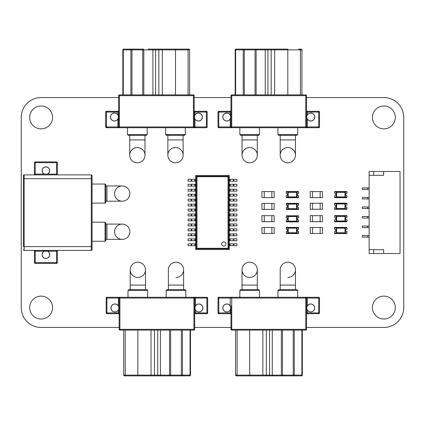 <?xml version="1.0" encoding="UTF-8"?>
<svg xmlns="http://www.w3.org/2000/svg" width="425" height="425" viewBox="0 0 425 425"><rect width="100%" height="100%" fill="white"/><g stroke="black" fill="none" stroke-linecap="round" stroke-linejoin="round"><path stroke-width="0.64" d="M119.149 327.447L41.119 327.447A19.879 19.879 0 0 1 21.25 307.28L21.25 117.422A19.879 19.879 0 0 1 41.331 97.553L118.644 97.553M194.188 97.553L230.982 97.553M306.521 97.553L384.115 97.553A19.885 19.885 0 0 1 403.75 117.226L403.75 307.865A19.885 19.885 0 0 1 384.126 327.447L306.521 327.447M230.982 327.447L194.692 327.447M52.567 307.578A11.443 11.443 0 0 0 35.397 297.665A11.443 11.443 0 0 0 35.397 317.486A11.443 11.443 0 0 0 52.567 307.578M52.567 117.422A11.443 11.443 0 0 0 35.397 107.514A11.443 11.443 0 0 0 35.397 127.335A11.443 11.443 0 0 0 52.567 117.422M395.324 307.578A11.443 11.443 0 0 0 378.16 297.665A11.443 11.443 0 0 0 378.16 317.486A11.443 11.443 0 0 0 395.324 307.578M395.324 117.422A11.443 11.443 0 0 0 378.16 107.514A11.443 11.443 0 0 0 378.16 127.335A11.443 11.443 0 0 0 395.324 117.422M287.826 147.549A7.629 7.629 0 0 0 280.197 155.178A7.629 7.629 0 0 0 287.826 162.812A7.629 7.629 0 0 0 295.46 155.178L295.46 139.921L280.197 139.921L280.197 155.178A7.629 7.629 0 0 0 287.826 162.812A7.629 7.629 0 0 0 295.46 155.178A7.629 7.629 0 0 0 287.826 147.549A7.629 7.629 0 0 0 280.197 155.178A7.629 7.629 0 0 0 287.826 162.812A7.629 7.629 0 0 1 280.197 155.178M249.677 147.549A7.629 7.629 0 0 0 242.043 155.178A7.629 7.629 0 0 0 249.677 162.812A7.629 7.629 0 0 0 257.306 155.178L257.306 139.921L242.043 139.921L242.043 155.178A7.629 7.629 0 0 0 249.677 162.812A7.629 7.629 0 0 0 257.306 155.178A7.629 7.629 0 0 0 249.677 147.549A7.629 7.629 0 0 0 242.043 155.178A7.629 7.629 0 0 0 249.677 162.812A7.629 7.629 0 0 1 242.043 155.178M258.756 135.341L240.593 135.341L239.833 134.576L259.521 134.576L258.756 135.341M296.91 135.341L278.747 135.341L277.982 134.576L297.67 134.576L296.91 135.341M259.521 134.576L259.521 127.713L249.677 127.713M310.717 120.96A3.931 3.931 0 0 0 314.649 117.029A3.931 3.931 0 0 0 310.717 113.098A3.931 3.931 0 0 0 306.792 117.029A3.931 3.931 0 0 0 310.717 120.96M226.785 120.96A3.931 3.931 0 0 0 230.711 117.029A3.931 3.931 0 0 0 226.785 113.098A3.931 3.931 0 0 0 222.854 117.029A3.931 3.931 0 0 0 226.785 120.96M297.67 134.576L297.67 127.713L318.729 127.713A0.765 0.765 0 0 0 319.494 126.948L319.494 112.067L319.494 126.948L307.286 126.948L307.286 119.09A4.006 4.006 0 0 0 314.723 117.029A4.006 4.006 0 0 0 307.286 114.963A4.006 4.006 0 0 0 307.286 119.09L306.521 119.09M226.785 113.023A4.006 4.006 0 0 0 222.78 117.029A4.006 4.006 0 0 0 230.217 119.09A4.006 4.006 0 0 0 226.785 113.023M298.509 49.119L301.182 49.119A0.765 0.765 0 0 1 301.947 49.879L301.947 94.902L305.761 94.902L305.761 95.662L231.742 95.662L231.742 126.948L305.761 126.948L305.761 95.662L306.521 95.662L306.521 126.948A0.765 0.765 0 0 1 305.761 127.713L307.286 127.713L307.286 126.948L306.521 126.948A0.765 0.765 0 0 1 305.761 127.713L218.774 127.713A0.765 0.765 0 0 1 218.009 126.948L218.009 112.067A0.765 0.765 0 0 1 218.774 111.308L230.217 111.308A0.765 0.765 0 0 0 230.982 110.543M230.982 112.067L230.217 112.067L230.217 114.963L230.982 114.963L230.982 119.09L230.217 119.09L230.217 127.713L239.833 127.713L239.833 134.576M230.217 111.308L230.217 112.067L218.774 112.067L218.774 126.948L230.982 126.948A0.765 0.765 0 0 0 231.742 127.713A0.765 0.765 0 0 1 230.982 126.948A0.765 0.765 0 0 0 231.742 127.713L231.742 126.948L230.982 126.948L230.982 95.662A0.765 0.765 0 0 1 231.742 94.902L305.761 94.902A0.765 0.765 0 0 1 306.521 95.662A0.765 0.765 0 0 0 305.761 94.902A0.765 0.765 0 0 1 306.521 95.662M301.947 94.902L301.947 49.879L271.182 49.879L271.182 49.119L275.342 49.119L235.939 49.119A0.765 0.765 0 0 0 235.179 49.879L235.179 94.902L231.742 94.902A0.765 0.765 0 0 0 230.982 95.662A0.765 0.765 0 0 1 231.742 94.902L231.742 95.662L230.982 95.662M274.646 94.902L287.826 94.902L287.826 49.119L275.342 49.119A0.765 0.696 -90 0 0 274.646 49.879L274.646 94.902M265.248 94.902L267.941 94.902L267.941 49.879L265.248 49.879L265.248 94.902M255.048 94.902L256.126 94.902L256.126 49.879L255.048 49.879L255.048 94.902M243.222 94.902L244.301 94.902L244.301 49.879L243.222 49.879L243.222 94.902L235.625 94.902L235.625 49.879L235.179 49.879L235.179 94.902M259.521 127.713L277.982 127.713L277.982 134.576M235.939 49.119A0.765 0.765 0 0 0 235.179 49.879A0.765 0.765 0 0 1 235.939 49.119M301.947 49.879A0.765 0.765 0 0 0 301.182 49.119A0.765 0.765 0 0 1 301.947 49.879M306.521 112.067L307.286 112.067L307.286 111.308A0.765 0.765 0 0 1 306.521 110.543A0.765 0.765 0 0 0 307.286 111.308L318.729 111.308L318.729 112.067L307.286 112.067L307.286 114.963L306.521 114.963M242.043 139.921L242.043 135.341L249.677 135.341M287.826 135.341L280.197 135.341L280.197 139.921M318.729 127.713A0.765 0.765 0 0 0 319.494 126.948A0.765 0.765 0 0 1 318.729 127.713L318.729 112.067L319.494 112.067A0.765 0.765 0 0 0 318.729 111.308A0.765 0.765 0 0 1 319.494 112.067A0.765 0.765 0 0 0 318.729 111.308M175.493 147.549A7.629 7.629 0 0 0 167.859 155.178A7.629 7.629 0 0 0 175.493 162.812A7.629 7.629 0 0 0 183.122 155.178L183.122 139.921L167.859 139.921L167.859 155.178A7.629 7.629 0 0 0 175.493 162.812A7.629 7.629 0 0 0 183.122 155.178A7.629 7.629 0 0 0 175.493 147.549A7.629 7.629 0 0 0 167.859 155.178A7.629 7.629 0 0 0 175.493 162.812A7.629 7.629 0 0 1 167.859 155.178M137.339 147.549A7.629 7.629 0 0 0 129.71 155.178A7.629 7.629 0 0 0 137.339 162.812A7.629 7.629 0 0 0 144.968 155.178L144.968 139.921L129.71 139.921L129.71 155.178A7.629 7.629 0 0 0 137.339 162.812A7.629 7.629 0 0 0 144.968 155.178A7.629 7.629 0 0 0 137.339 147.549A7.629 7.629 0 0 0 129.71 155.178A7.629 7.629 0 0 0 137.339 162.812A7.629 7.629 0 0 1 129.71 155.178M146.418 135.341L128.26 135.341L127.495 134.576L147.183 134.576L146.418 135.341M147.183 134.576L147.183 127.713L165.649 127.713L165.649 134.576L185.337 134.576L184.572 135.341L166.414 135.341L167.859 135.341L167.859 139.921M185.337 134.576L185.337 127.713L165.649 127.713M198.385 120.96A3.931 3.931 0 0 0 202.311 117.029A3.931 3.931 0 0 0 198.385 113.098A3.931 3.931 0 0 0 194.453 117.029A3.931 3.931 0 0 0 198.385 120.96M114.447 120.96A3.931 3.931 0 0 0 118.378 117.029A3.931 3.931 0 0 0 114.447 113.098A3.931 3.931 0 0 0 110.516 117.029A3.931 3.931 0 0 0 114.447 120.96M185.337 127.713L206.396 127.713L206.396 112.067L207.161 112.067A0.765 0.765 0 0 0 206.396 111.308A0.765 0.765 0 0 1 207.161 112.067L207.161 126.948L194.947 126.948L194.947 119.09A4.006 4.006 0 0 0 202.39 117.029A4.006 4.006 0 0 0 194.947 114.963A4.006 4.006 0 0 0 194.947 119.09L194.188 119.09L194.188 110.543A0.765 0.765 0 0 0 194.947 111.308L206.396 111.308L206.396 112.067L194.947 112.067L194.947 114.963L194.188 114.963M114.447 113.023A4.006 4.006 0 0 0 110.442 117.029A4.006 4.006 0 0 0 117.884 119.09A4.006 4.006 0 0 0 114.447 113.023M148.022 49.119L188.843 49.119A0.765 0.765 0 0 1 189.608 49.879L189.608 94.902L193.423 94.902L193.423 95.662L119.409 95.662L119.409 126.948L193.423 126.948L193.423 95.662L194.188 95.662L194.188 126.948A0.765 0.765 0 0 1 193.423 127.713L194.947 127.713L194.947 126.948L194.188 126.948A0.765 0.765 0 0 1 193.423 127.713L106.436 127.713A0.765 0.765 0 0 1 105.671 126.948L105.671 112.067A0.765 0.765 0 0 1 106.436 111.308L117.884 111.308A0.765 0.765 0 0 0 118.644 110.543L118.644 112.067L106.436 112.067L106.436 126.948L117.884 126.948L117.884 119.09L118.644 119.09L118.644 126.948L118.644 95.662A0.765 0.765 0 0 1 119.409 94.902L193.423 94.902A0.765 0.765 0 0 1 194.188 95.662A0.765 0.765 0 0 0 193.423 94.902A0.765 0.765 0 0 1 194.188 95.662M186.177 49.119L175.493 49.119L175.493 94.902L188.084 94.902L188.084 49.879L162.313 49.879L162.313 94.902L175.493 94.902M117.884 111.308L117.884 114.963L118.644 114.963L118.644 119.09M126.655 49.119L123.606 49.119A0.765 0.765 0 0 0 122.841 49.879L122.841 94.902L119.409 94.902A0.765 0.765 0 0 0 118.644 95.662L119.409 95.662L119.409 94.902M152.91 94.902L155.608 94.902L155.608 49.879L152.91 49.879L152.91 94.902M142.715 94.902L143.793 94.902L143.793 49.879L142.715 49.879L142.715 94.902L123.287 94.902L123.287 49.879L122.841 49.879L122.841 94.902M118.644 126.948A0.765 0.765 0 0 0 119.409 127.713A0.765 0.765 0 0 1 118.644 126.948A0.765 0.765 0 0 0 119.409 127.713L119.409 126.948L117.884 126.948L117.884 127.713L127.495 127.713L127.495 134.576M188.084 49.119L188.084 49.879L189.608 49.879A0.765 0.765 0 0 0 188.843 49.119A0.765 0.765 0 0 1 189.608 49.879L189.608 94.902M155.608 49.119L155.608 49.879L162.313 49.879A0.765 0.696 -90 0 1 163.009 49.119L158.844 49.119L158.844 94.902M142.715 49.119L142.715 49.879L123.287 49.879A0.765 0.542 90 0 1 123.829 49.119L143.252 49.119A0.765 0.542 90 0 1 143.793 49.879L152.91 49.879A0.765 0.542 90 0 0 152.373 49.119M123.606 49.119A0.765 0.765 0 0 0 122.841 49.879A0.765 0.765 0 0 1 123.606 49.119M129.71 139.921L129.71 135.341L137.339 135.341M105.671 112.067A0.765 0.765 0 0 1 106.436 111.308L106.436 112.067L105.671 112.067A0.765 0.765 0 0 1 106.436 111.308M206.396 127.713A0.765 0.765 0 0 0 207.161 126.948A0.765 0.765 0 0 1 206.396 127.713M137.843 277.451A7.629 7.629 0 0 0 145.477 269.822A7.629 7.629 0 0 0 137.843 262.188A7.629 7.629 0 0 0 130.215 269.822L130.215 285.079L145.477 285.079L145.477 269.822A7.629 7.629 0 0 0 137.843 262.188A7.629 7.629 0 0 0 130.215 269.822A7.629 7.629 0 0 0 137.843 277.451A7.629 7.629 0 0 0 145.477 269.822A7.629 7.629 0 0 0 137.843 262.188A7.629 7.629 0 0 1 145.477 269.822M175.998 262.188A7.629 7.629 0 0 0 168.369 269.822A7.629 7.629 0 0 1 175.998 262.188A7.629 7.629 0 0 1 183.627 269.822A7.629 7.629 0 0 0 175.998 262.188A7.629 7.629 0 0 1 183.627 269.822A7.629 7.629 0 0 1 175.998 277.451A7.629 7.629 0 0 0 183.627 269.822A7.629 7.629 0 0 0 175.998 262.188M166.919 289.659L185.077 289.659L185.842 290.424L166.154 290.424L166.919 289.659M128.764 289.659L146.928 289.659L147.688 290.424L128.005 290.424L128.764 289.659M130.215 285.079L130.215 289.659L137.843 289.659M114.952 304.04A3.931 3.931 0 0 0 111.026 307.971A3.931 3.931 0 0 0 114.952 311.902A3.931 3.931 0 0 0 118.883 307.971A3.931 3.931 0 0 0 114.952 304.04M198.889 304.04A3.931 3.931 0 0 0 194.958 307.971A3.931 3.931 0 0 0 198.889 311.902A3.931 3.931 0 0 0 202.821 307.971A3.931 3.931 0 0 0 198.889 304.04M119.914 297.288A0.765 0.765 0 0 0 119.149 298.053L119.914 298.053L119.914 297.288L118.389 297.288L118.389 298.053L119.149 298.053A0.765 0.765 0 0 1 119.914 297.288L195.458 297.288L193.928 297.288L193.928 298.053L119.914 298.053L119.914 329.338L193.928 329.338L193.928 298.053L195.458 298.053L195.458 297.288L206.901 297.288A0.765 0.765 0 0 1 207.666 298.053L207.666 312.933A0.765 0.765 0 0 1 206.901 313.692L195.458 313.692A0.765 0.765 0 0 0 194.692 314.457L194.692 310.038L195.458 310.038L195.458 312.933L206.901 312.933L206.901 298.053L195.458 298.053L195.458 305.91A4.006 4.006 0 0 0 198.889 311.977A4.006 4.006 0 0 0 202.895 307.971A4.006 4.006 0 0 0 195.458 305.91L194.692 305.91L194.692 298.053L194.692 329.338A0.765 0.765 0 0 1 193.928 330.098L119.914 330.098A0.765 0.765 0 0 1 119.149 329.338L119.149 298.053A0.765 0.765 0 0 1 119.914 297.288L106.941 297.288L106.941 312.933L118.389 312.933L118.389 313.692A0.765 0.765 0 0 1 119.149 314.457A0.765 0.765 0 0 0 118.389 313.692L106.941 313.692A0.765 0.765 0 0 1 106.181 312.933L106.181 298.053L118.389 298.053L118.389 305.91A4.006 4.006 0 0 0 110.946 307.971A4.006 4.006 0 0 0 118.389 310.038A4.006 4.006 0 0 0 118.389 305.91L119.149 305.91M165.314 375.881L186.681 375.881M127.165 375.881L137.843 375.881L124.493 375.881L125.253 375.881L125.253 330.098M170.627 330.098L169.543 330.098L169.543 375.121L170.627 375.121L170.627 330.098L190.049 330.098L190.049 375.121L190.496 375.121L190.496 330.098M124.493 375.881A0.765 0.765 0 0 1 123.728 375.121L123.728 330.098L123.728 375.121A0.765 0.765 0 0 0 124.493 375.881A0.765 0.765 0 0 1 123.728 375.121L137.843 375.121L137.843 330.098M150.333 375.881A0.765 0.696 90 0 0 151.024 375.121L154.493 375.121L154.493 375.881L157.728 375.881L137.843 375.881L137.843 375.121L151.024 375.121L151.024 330.098M190.496 375.121A0.765 0.765 0 0 1 189.731 375.881A0.765 0.765 0 0 0 190.496 375.121A0.765 0.765 0 0 1 189.731 375.881L157.728 375.881L157.728 375.121L160.427 375.121L160.427 330.098M193.928 330.098A0.765 0.765 0 0 0 194.692 329.338A0.765 0.765 0 0 1 193.928 330.098L193.928 329.338L194.692 329.338M194.692 298.053A0.765 0.765 0 0 0 193.928 297.288A0.765 0.765 0 0 1 194.692 298.053M119.149 329.338A0.765 0.765 0 0 0 119.914 330.098L119.914 329.338L119.149 329.338A0.765 0.765 0 0 0 119.914 330.098M119.149 312.933L118.389 312.933L118.389 310.038L119.149 310.038M106.941 297.288A0.765 0.765 0 0 0 106.181 298.053A0.765 0.765 0 0 1 106.941 297.288M249.677 277.451A7.629 7.629 0 0 0 257.306 269.822A7.629 7.629 0 0 0 249.677 262.188A7.629 7.629 0 0 0 242.043 269.822L242.043 285.079L257.306 285.079L257.306 269.822A7.629 7.629 0 0 0 249.677 262.188A7.629 7.629 0 0 0 242.043 269.822A7.629 7.629 0 0 0 249.677 277.451A7.629 7.629 0 0 0 257.306 269.822A7.629 7.629 0 0 0 249.677 262.188A7.629 7.629 0 0 1 257.306 269.822M287.826 262.188A7.629 7.629 0 0 0 280.197 269.822A7.629 7.629 0 0 1 287.826 262.188A7.629 7.629 0 0 1 295.46 269.822A7.629 7.629 0 0 0 287.826 262.188A7.629 7.629 0 0 1 295.46 269.822A7.629 7.629 0 0 1 287.826 277.451A7.629 7.629 0 0 0 295.46 269.822A7.629 7.629 0 0 0 287.826 262.188M295.46 289.659L295.46 285.079L280.197 285.079L280.197 289.659L278.747 289.659L296.91 289.659L297.67 290.424L277.987 290.424L278.747 289.659M249.677 289.659L240.598 289.659L258.756 289.659L259.521 290.424L239.833 290.424L240.598 289.659M226.785 304.04A3.931 3.931 0 0 0 222.854 307.971A3.931 3.931 0 0 0 226.785 311.902A3.931 3.931 0 0 0 230.717 307.971A3.931 3.931 0 0 0 226.785 304.04M310.717 304.04A3.931 3.931 0 0 0 306.792 307.971A3.931 3.931 0 0 0 310.717 311.902A3.931 3.931 0 0 0 314.649 307.971A3.931 3.931 0 0 0 310.717 304.04M230.982 298.053A0.765 0.765 0 0 1 231.742 297.288L231.742 329.338L305.761 329.338L305.761 298.053L230.982 298.053A0.765 0.765 0 0 1 231.742 297.288L230.217 297.288L230.217 298.053L230.982 298.053A0.765 0.765 0 0 1 231.742 297.288L218.774 297.288L218.774 312.933L230.217 312.933L230.217 313.692A0.765 0.765 0 0 1 230.982 314.457A0.765 0.765 0 0 0 230.217 313.692L218.774 313.692A0.765 0.765 0 0 1 218.009 312.933L218.009 298.053L230.217 298.053L230.217 305.91A4.006 4.006 0 0 0 222.78 307.971A4.006 4.006 0 0 0 230.217 310.038A4.006 4.006 0 0 0 230.217 305.91L230.982 305.91L230.982 329.338L230.982 305.91M310.717 311.977A4.006 4.006 0 0 0 314.723 307.971A4.006 4.006 0 0 0 307.286 305.91A4.006 4.006 0 0 0 310.717 311.977M277.148 375.881L298.509 375.881M306.521 312.933L307.286 312.933L307.286 310.038L306.521 310.038L306.521 314.457A0.765 0.765 0 0 1 307.286 313.692L318.734 313.692L307.286 313.692L307.286 312.933L318.734 312.933L318.734 298.053L307.286 298.053L307.286 305.91L306.521 305.91L306.521 298.053L306.521 329.338A0.765 0.765 0 0 1 305.761 330.098L231.742 330.098L231.742 329.338L230.982 329.338A0.765 0.765 0 0 0 231.742 330.098A0.765 0.765 0 0 1 230.982 329.338A0.765 0.765 0 0 0 231.742 330.098M272.26 330.098L269.562 330.098L269.562 375.121L272.26 375.121L272.26 330.098M294.281 330.098L293.202 330.098L293.202 375.121L294.281 375.121L294.281 330.098L301.877 330.098L301.877 375.121L302.324 375.121L302.324 330.098L302.324 375.121A0.765 0.765 0 0 1 301.564 375.881L236.321 375.881L237.086 375.881L237.086 330.098M231.742 297.288L307.286 297.288L305.761 297.288L305.761 298.053L307.286 298.053L307.286 297.288L318.734 297.288A0.765 0.765 0 0 1 319.494 298.053L319.494 312.933A0.765 0.765 0 0 1 318.734 313.692A0.765 0.765 0 0 0 319.494 312.933A0.765 0.765 0 0 1 318.734 313.692L318.734 312.933L319.494 312.933M236.321 375.881A0.765 0.765 0 0 1 235.562 375.121L235.562 330.098L235.562 375.121A0.765 0.765 0 0 0 236.321 375.881A0.765 0.765 0 0 1 235.562 375.121L249.677 375.121L249.677 330.098M301.564 375.881A0.765 0.765 0 0 0 302.324 375.121A0.765 0.765 0 0 1 301.564 375.881M306.521 298.053A0.765 0.765 0 0 0 305.761 297.288A0.765 0.765 0 0 1 306.521 298.053A0.765 0.765 0 0 0 305.761 297.288M305.761 330.098A0.765 0.765 0 0 0 306.521 329.338A0.765 0.765 0 0 1 305.761 330.098L305.761 329.338L306.521 329.338M318.734 297.288A0.765 0.765 0 0 1 319.494 298.053L318.734 298.053L318.734 297.288A0.765 0.765 0 0 1 319.494 298.053M230.982 312.933L230.217 312.933L230.217 310.038L230.982 310.038M218.009 312.933A0.765 0.765 0 0 0 218.774 313.692L218.774 312.933L218.009 312.933A0.765 0.765 0 0 0 218.774 313.692M218.774 297.288A0.765 0.765 0 0 0 218.009 298.053A0.765 0.765 0 0 1 218.774 297.288M287.98 192.02L286.227 192.02L286.227 193.471A1.142 1.142 0 0 1 287.443 194.613A1.142 1.142 0 0 1 286.227 195.755L286.227 197.205L287.98 197.205A0.383 0.383 0 0 1 287.826 196.903L287.826 192.323A0.383 0.383 0 0 1 288.208 191.941L296.602 191.941L288.208 191.941A0.383 0.383 0 0 0 287.826 192.323L288.208 192.323L288.208 196.903L296.602 196.903L296.602 192.323L288.208 192.323L288.208 191.941M296.831 197.205L298.584 197.205L298.584 195.755A1.142 1.142 0 0 1 297.367 194.613A1.142 1.142 0 0 1 298.584 193.471L298.584 192.02L296.831 192.02M298.355 197.205L298.355 197.588L296.22 197.588L296.602 197.285A0.383 0.383 0 0 0 296.985 196.903L296.985 192.323L296.985 196.903L296.602 196.903L296.602 197.285L288.208 197.285A0.383 0.383 0 0 1 287.826 196.903L288.208 196.903L288.208 197.285M298.509 192.02L298.509 191.558L286.301 191.558L286.301 192.02M286.301 197.205L286.301 197.662L298.509 197.662L298.509 197.205M296.985 192.323A0.383 0.383 0 0 0 296.602 191.941A0.383 0.383 0 0 1 296.985 192.323L296.602 192.323L296.602 191.941M298.355 192.02L298.355 191.638L296.22 191.638L296.22 191.941M287.98 203.798L286.227 203.798L286.227 205.254A1.142 1.142 0 0 1 287.443 206.396A1.142 1.142 0 0 1 286.227 207.538L286.227 208.988L287.98 208.988M296.831 208.988L298.584 208.988L298.584 207.538A1.142 1.142 0 0 1 297.367 206.396A1.142 1.142 0 0 1 298.584 205.254L298.584 203.798L296.831 203.798M298.509 203.798L298.509 203.341L286.301 203.341L286.301 203.798M298.355 208.988L298.355 209.371L288.208 209.063A0.383 0.383 0 0 1 287.826 208.68L287.826 204.106L288.208 204.106L288.208 208.68L296.602 208.68L296.602 204.106L288.208 204.106L288.208 203.724L298.355 203.416L298.355 203.798M286.301 208.988L286.301 209.445L298.509 209.445L298.509 208.988M288.208 203.724A0.383 0.383 0 0 0 287.826 204.106A0.383 0.383 0 0 1 288.208 203.724L296.602 203.724A0.383 0.383 0 0 1 296.985 204.106L296.985 208.68L296.602 208.68L296.602 209.063A0.383 0.383 0 0 0 296.985 208.68A0.383 0.383 0 0 1 296.602 209.063M287.98 216.245L286.227 216.245L286.227 217.696A1.142 1.142 0 0 1 287.443 218.838A1.142 1.142 0 0 1 286.227 219.98L286.227 221.43L287.98 221.43M296.831 221.43L298.584 221.43L298.584 219.98A1.142 1.142 0 0 1 297.367 218.838A1.142 1.142 0 0 1 298.584 217.696L298.584 216.245L296.831 216.245M298.509 216.245L298.509 215.783L286.301 215.783L286.301 216.245M286.301 221.43L286.301 221.893L298.509 221.893L298.509 221.43M288.208 216.166L296.602 216.166A0.383 0.383 0 0 1 296.985 216.548L296.985 221.127L296.602 221.127L296.602 216.548L288.208 216.548L288.208 221.127L296.602 221.127L296.602 221.51L288.208 221.51A0.383 0.383 0 0 1 287.826 221.127L287.826 216.548A0.383 0.383 0 0 1 288.208 216.166A0.383 0.383 0 0 0 287.826 216.548L288.208 216.548L288.208 216.166M296.602 221.51A0.383 0.383 0 0 0 296.985 221.127A0.383 0.383 0 0 1 296.602 221.51M296.22 221.51L296.22 221.813L298.355 221.813L298.355 221.43M298.355 216.245L298.355 215.863L296.22 215.863L296.22 216.166M287.98 227.874L286.227 227.874L286.227 229.325A1.142 1.142 0 0 1 287.443 230.467A1.142 1.142 0 0 1 286.227 231.609L286.227 233.059L287.98 233.059A0.383 0.383 0 0 1 287.826 232.757L287.826 228.177A0.383 0.383 0 0 1 288.208 227.795L296.602 227.795A0.383 0.383 0 0 1 296.831 227.874L298.584 227.874L298.584 229.325A1.142 1.142 0 0 0 297.367 230.467A1.142 1.142 0 0 0 298.584 231.609L298.584 233.059L296.831 233.059A0.383 0.383 0 0 0 296.985 232.757L296.602 232.757L296.602 228.177L288.208 228.177L288.208 232.757L296.602 232.757L296.602 233.139L288.208 233.139A0.383 0.383 0 0 1 287.826 232.757L288.208 232.757L288.208 233.139M298.509 227.874L298.509 227.412L286.301 227.412L286.301 227.874M286.301 233.059L286.301 233.522L298.509 233.522L298.509 233.059M296.602 227.795L296.602 228.177L296.985 228.177A0.383 0.383 0 0 0 296.602 227.795A0.383 0.383 0 0 1 296.985 228.177L296.985 232.757A0.383 0.383 0 0 1 296.602 233.139A0.383 0.383 0 0 0 296.985 232.757M296.22 233.139L296.22 233.442L298.355 233.442L298.355 233.059M298.355 227.874L298.355 227.492L296.22 227.492L296.22 227.795M310.229 197.662L310.229 191.558L312.518 191.558L312.518 197.662L310.229 197.662M320.152 197.662L320.152 191.558L322.442 191.558L322.442 197.662L320.152 197.662M312.518 197.604L320.152 197.604M312.518 191.622L320.152 191.622M322.442 215.634L322.442 221.738L320.152 221.738L320.152 215.634L322.442 215.634M312.518 215.634L312.518 221.738L310.229 221.738L310.229 215.634L312.518 215.634M320.152 215.693L312.518 215.693M320.152 221.675L312.518 221.675M310.229 209.291L310.229 203.187L312.518 203.187L312.518 209.291L310.229 209.291M320.152 209.291L320.152 203.187L322.442 203.187L322.442 209.291L320.152 209.291M312.518 209.233L320.152 209.233M312.518 203.251L320.152 203.246M322.442 227.412L322.442 233.516L320.152 233.516L320.152 227.412L322.442 227.412M312.518 227.412L312.518 233.516L310.229 233.516L310.229 227.412L312.518 227.412M320.152 227.476L312.518 227.476M320.152 233.458L312.518 233.458M195.712 249.507L195.712 175.493L229.288 175.493L229.288 249.507L228.076 248.296L196.924 248.296L195.712 249.507L229.288 249.507M229.288 175.493L228.076 176.704L228.076 248.296M195.712 175.493L196.924 176.704L196.924 248.296M221.696 244.014A2.098 2.098 0 0 0 224.841 245.831A2.098 2.098 0 0 0 224.841 242.197A2.098 2.098 0 0 0 221.696 244.014M229.787 243.807L236.916 243.807L236.916 245.671L229.288 245.671L229.288 243.807L229.787 243.807L229.787 245.671M191.239 243.807L191.239 245.671L188.084 245.671L188.084 243.807L195.213 243.807L195.213 245.671L195.712 245.671L195.712 243.807L195.213 243.807M191.239 245.671L195.213 245.671M229.787 238.845L236.916 238.845L236.916 240.715L229.288 240.715L229.288 238.845L229.787 238.845L229.787 240.715M191.239 238.845L191.239 240.715L188.084 240.715L188.084 238.845L195.213 238.845L195.213 240.715L195.712 240.715L195.712 238.845L195.213 238.845M191.239 240.715L195.213 240.715M229.787 233.883L236.916 233.883L236.916 235.753L229.288 235.753L229.288 233.883L229.787 233.883L229.787 235.753M191.239 233.883L191.239 235.753L188.084 235.753L188.084 233.883L195.213 233.883L195.213 235.753L195.712 235.753L195.712 233.883L195.213 233.883M191.239 235.753L195.213 235.753M229.787 228.926L236.916 228.926L236.916 230.796L229.288 230.796L229.288 228.926L229.787 228.926L229.787 230.796M191.239 228.926L191.239 230.796L188.084 230.796L188.084 228.926L195.213 228.926L195.213 230.796L195.712 230.796L195.712 228.926L195.213 228.926M191.239 230.796L195.213 230.796M229.787 223.964L236.916 223.964L236.916 225.834L229.288 225.834L229.288 223.964L229.787 223.964L229.787 225.834M191.239 223.964L191.239 225.834L188.084 225.834L188.084 223.964L195.213 223.964L195.213 225.834L195.712 225.834L195.712 223.964L195.213 223.964M191.239 225.834L195.213 225.834M229.787 219.002L236.916 219.002L236.916 220.873L229.288 220.873L229.288 219.002L229.787 219.002L229.787 220.873M191.239 219.002L191.239 220.873L188.084 220.873L188.084 219.002L195.213 219.002L195.213 220.873L195.712 220.873L195.712 219.002L195.213 219.002M191.239 220.873L195.213 220.873M229.787 214.046L236.916 214.046L236.916 215.916L229.288 215.916L229.288 214.046L229.787 214.046L229.787 215.916M191.239 214.046L191.239 215.916L188.084 215.916L188.084 214.046L195.213 214.046L195.213 215.916L195.712 215.916L195.712 214.046L195.213 214.046M191.239 215.916L195.213 215.916M229.787 209.084L236.916 209.084L236.916 210.954L229.288 210.954L229.288 209.084L229.787 209.084L229.787 210.954M191.239 209.084L191.239 210.954L188.084 210.954L188.084 209.084L195.213 209.084L195.213 210.954L195.712 210.954L195.712 209.084L195.213 209.084M191.239 210.954L195.213 210.954M229.787 204.127L236.916 204.127L236.916 205.998L229.288 205.998L229.288 204.127L229.787 204.127L229.787 205.998M191.239 204.127L191.239 205.998L188.084 205.998L188.084 204.127L195.213 204.127L195.213 205.998L195.712 205.998L195.712 204.127L195.213 204.127M191.239 205.998L195.213 205.998M229.787 199.166L236.916 199.166L236.916 201.036L229.288 201.036L229.288 199.166L229.787 199.166L229.787 201.036M191.239 199.166L191.239 201.036L188.084 201.036L188.084 199.166L195.213 199.166L195.213 201.036L195.712 201.036L195.712 199.166L195.213 199.166M191.239 201.036L195.213 201.036M229.787 194.204L236.916 194.204L236.916 196.074L229.288 196.074L229.288 194.204L229.787 194.204L229.787 196.074M191.239 194.204L191.239 196.074L188.084 196.074L188.084 194.204L195.213 194.204L195.213 196.074L195.712 196.074L195.712 194.204L195.213 194.204M191.239 196.074L195.213 196.074M229.787 189.247L236.916 189.247L236.916 191.117L229.288 191.117L229.288 189.247L229.787 189.247L229.787 191.117M191.239 189.247L191.239 191.117L188.084 191.117L188.084 189.247L195.213 189.247L195.213 191.117L195.712 191.117L195.712 189.247L195.213 189.247M191.239 191.117L195.213 191.117M229.787 184.285L236.916 184.285L236.916 186.155L229.288 186.155L229.288 184.285L229.787 184.285L229.787 186.155M191.239 184.285L191.239 186.155L188.084 186.155L188.084 184.285L195.213 184.285L195.213 186.155L195.712 186.155L195.712 184.285L195.213 184.285M191.239 186.155L195.213 186.155M229.787 179.329L236.916 179.329L236.916 181.193L229.288 181.193L229.288 179.329L229.787 179.329L229.787 181.193M191.239 179.329L191.239 181.193L188.084 181.193L188.084 179.329L195.213 179.329L195.213 181.193L195.712 181.193L195.712 179.329L195.213 179.329M191.239 181.193L195.213 181.193M274.162 191.558L274.162 197.662L271.873 197.662L271.873 191.558L274.162 191.558M264.244 191.558L264.244 197.662L261.954 197.662L261.954 191.558L264.244 191.558M271.873 191.622L264.244 191.622M271.873 197.604L264.244 197.604M274.162 203.341L274.162 209.445L271.873 209.445L271.873 203.341L274.162 203.341M264.244 203.341L264.244 209.445L261.954 209.445L261.954 203.341L264.244 203.341M271.873 203.4L264.244 203.4M271.873 209.382L264.244 209.382M274.162 215.634L274.162 221.738L271.873 221.738L271.873 215.634L274.162 215.634M264.244 215.634L264.244 221.738L261.954 221.738L261.954 215.634L264.244 215.634M271.873 215.693L264.244 215.693M271.873 221.675L264.244 221.675M274.162 227.412L274.162 233.516L271.873 233.516L271.873 227.412L274.162 227.412M264.244 227.412L264.244 233.516L261.954 233.516L261.954 227.412L264.244 227.412M271.873 227.476L264.244 227.476M271.873 233.458L264.244 233.458M336.361 192.015L334.608 192.015L334.608 193.471A1.142 1.142 0 0 1 335.83 194.613A1.142 1.142 0 0 1 334.608 195.755L334.608 197.205L336.361 197.205M345.212 197.205L346.97 197.205L346.97 195.755A1.142 1.142 0 0 1 345.748 194.613A1.142 1.142 0 0 1 346.97 193.471L346.97 192.015L345.212 192.015M346.89 192.015L346.89 191.558L334.682 191.558L334.682 192.015M344.983 197.28A0.383 0.383 0 0 0 345.366 196.903A0.383 0.383 0 0 1 344.983 197.28L336.589 197.28A0.383 0.383 0 0 1 336.207 196.903L336.207 192.323A0.383 0.383 0 0 1 336.589 191.941L344.983 191.941A0.383 0.383 0 0 1 345.366 192.323L345.366 196.903L344.983 196.903L344.983 192.323L336.589 192.323L336.589 196.903L344.983 196.903L344.983 197.28L336.589 197.28L336.589 196.903L336.207 196.903M334.682 197.205L334.682 197.662L346.89 197.662L346.89 197.205M344.601 197.28L344.601 197.588L346.736 197.588L346.736 197.205M346.736 192.015L346.736 191.633L344.601 191.633L344.601 191.941M346.736 221.282L346.736 221.659L336.589 221.356A0.383 0.383 0 0 1 336.207 220.973L336.207 216.394A0.383 0.383 0 0 1 336.361 216.091L334.608 216.091L334.608 217.542A1.142 1.142 0 0 1 335.83 218.684A1.142 1.142 0 0 1 334.608 219.826L334.608 221.282L336.361 221.282M345.212 221.282L346.97 221.282L346.97 219.826A1.142 1.142 0 0 1 345.748 218.684A1.142 1.142 0 0 1 346.97 217.542L346.97 216.091L345.212 216.091M345.366 220.973A0.383 0.383 0 0 1 344.983 221.356A0.383 0.383 0 0 0 345.366 220.973L345.366 216.394L345.366 220.973L344.983 220.973L344.983 216.394L336.589 216.394L336.589 220.973L344.983 220.973L344.983 221.356L336.589 221.356L336.589 220.973L336.207 220.973M346.89 216.091L346.89 215.634L334.682 215.634L334.682 216.091M334.682 221.282L334.682 221.738L346.89 221.738L346.89 221.282M336.207 216.394A0.383 0.383 0 0 1 336.589 216.017A0.383 0.383 0 0 0 336.207 216.394L336.589 216.394L336.589 216.017L344.983 216.017L344.601 215.709L346.736 215.709L346.736 216.091M345.366 216.394A0.383 0.383 0 0 0 344.983 216.017A0.383 0.383 0 0 1 345.366 216.394L344.983 216.394L344.983 216.017M336.361 203.644L334.608 203.644L334.608 205.1A1.142 1.142 0 0 1 335.83 206.242A1.142 1.142 0 0 1 334.608 207.384L334.608 208.834L336.361 208.834A0.383 0.383 0 0 1 336.207 208.526L336.207 203.952L336.207 208.526A0.383 0.383 0 0 0 336.589 208.909A0.383 0.383 0 0 1 336.361 208.834M345.212 208.834L346.97 208.834L346.97 207.384A1.142 1.142 0 0 1 345.748 206.242A1.142 1.142 0 0 1 346.97 205.1L346.97 203.644L345.212 203.644M345.366 208.526A0.383 0.383 0 0 1 344.983 208.909A0.383 0.383 0 0 0 345.366 208.526L345.366 203.952L345.366 208.526L344.983 208.526L344.983 203.952L336.589 203.952L336.589 208.526L344.983 208.526L344.983 208.909L336.589 208.909L336.589 208.526L336.207 208.526M346.89 203.644L346.89 203.187L334.682 203.187L334.682 203.644M346.736 208.834L346.736 209.217L336.589 208.909M334.682 208.834L334.682 209.291L346.89 209.291L346.89 208.834M336.207 203.952A0.383 0.383 0 0 1 336.589 203.57A0.383 0.383 0 0 0 336.207 203.952L336.589 203.952L336.589 203.57L344.983 203.57L344.601 203.262L346.736 203.262L346.736 203.644M345.366 203.952A0.383 0.383 0 0 0 344.983 203.57A0.383 0.383 0 0 1 345.366 203.952L344.983 203.952L344.983 203.57M336.361 227.874L334.608 227.874L334.608 229.325A1.142 1.142 0 0 1 335.83 230.467A1.142 1.142 0 0 1 334.608 231.609L334.608 233.059L336.361 233.059M345.212 233.059L346.97 233.059L346.97 231.609A1.142 1.142 0 0 1 345.748 230.467A1.142 1.142 0 0 1 346.97 229.325L346.97 227.874L345.212 227.874M346.89 227.874L346.89 227.412L334.682 227.412L334.682 227.874M334.682 233.059L334.682 233.516L346.89 233.516L346.89 233.059M336.589 227.795L344.983 227.795A0.383 0.383 0 0 1 345.366 228.177L345.366 232.757L344.983 232.757L344.983 228.177L336.589 228.177L336.589 232.757L344.983 232.757L344.983 233.139L336.589 233.139A0.383 0.383 0 0 1 336.207 232.757L336.207 228.177A0.383 0.383 0 0 1 336.589 227.795A0.383 0.383 0 0 0 336.207 228.177L336.589 228.177L336.589 227.795M344.983 233.139A0.383 0.383 0 0 0 345.366 232.757A0.383 0.383 0 0 1 344.983 233.139M344.601 233.139L344.601 233.442L346.736 233.442L346.736 233.059M346.736 227.874L346.736 227.492L344.601 227.492L344.601 227.795M105.804 185.948L122.209 185.948A7.629 7.629 0 0 1 129.838 193.577A7.629 7.629 0 0 0 122.209 185.948A7.629 7.629 0 0 0 114.58 193.577A7.629 7.629 0 0 0 122.209 201.206A7.629 7.629 0 0 0 129.838 193.577A7.629 7.629 0 0 1 122.209 201.206A7.629 7.629 0 0 0 129.838 193.577A7.629 7.629 0 0 1 122.209 201.206A7.629 7.629 0 0 1 114.58 193.577M105.804 224.097L122.209 224.097A7.629 7.629 0 0 1 129.838 231.731A7.629 7.629 0 0 0 122.209 224.097A7.629 7.629 0 0 0 114.58 231.731A7.629 7.629 0 0 0 122.209 239.36A7.629 7.629 0 0 0 129.838 231.731A7.629 7.629 0 0 1 122.209 239.36A7.629 7.629 0 0 0 129.838 231.731A7.629 7.629 0 0 1 122.209 239.36A7.629 7.629 0 0 1 114.58 231.731M49.64 254.623A3.74 3.74 0 0 0 45.905 250.883A3.74 3.74 0 0 0 42.165 254.623A3.74 3.74 0 0 0 45.905 258.358A3.74 3.74 0 0 0 49.64 254.623M47.382 174.117A3.74 3.74 0 0 0 45.905 166.945A3.74 3.74 0 0 0 44.423 174.117L47.568 174.117A3.814 3.814 0 0 0 45.905 166.871A3.814 3.814 0 0 0 44.242 174.117L44.423 174.117M105.804 222.955L105.804 240.502L105.039 241.267L105.039 222.19L105.804 222.955M105.804 184.801L105.804 202.353L105.039 203.113L105.039 184.041L105.804 184.801M105.039 184.041L92.066 184.041L92.066 222.19L105.039 222.19M49.72 254.623A3.814 3.814 0 0 1 45.905 258.437A3.814 3.814 0 0 1 44.242 251.186L47.568 251.186A3.814 3.814 0 0 1 49.72 254.623M23.391 186.586L23.391 244.699M92.066 178.697L91.306 178.697L91.306 174.882A0.765 0.765 0 0 1 92.066 175.647L92.066 249.661A0.765 0.765 0 0 1 91.306 250.426L24.156 250.426L24.156 246.606L23.391 246.606L23.391 175.647L23.391 178.697L24.156 178.697L24.156 246.606L91.306 246.606L91.306 178.697L24.156 178.697L24.156 174.882L91.306 174.882A0.765 0.765 0 0 1 92.066 175.647L92.066 184.041M92.066 231.731L92.066 249.661A0.765 0.765 0 0 1 91.306 250.426L91.306 246.606L92.066 246.606M58.113 250.426A0.765 0.765 0 0 0 57.348 251.186L57.348 262.634A0.765 0.765 0 0 1 56.583 263.394L35.222 263.394L56.583 263.394L56.583 251.186L47.568 251.186A3.814 3.814 0 0 0 44.242 251.186L35.222 251.186L35.222 262.634L57.348 262.634M34.457 251.186A0.765 0.765 0 0 0 33.697 250.426A0.765 0.765 0 0 1 34.457 251.186L34.457 262.634L34.457 251.186L35.222 251.186L35.222 250.426M47.568 174.117L56.583 174.117L56.583 162.674L57.348 162.674A0.765 0.765 0 0 0 56.583 161.909L35.222 161.909L56.583 161.909A0.765 0.765 0 0 1 57.348 162.674L57.348 174.117A0.765 0.765 0 0 0 58.113 174.882M35.222 174.882L35.222 174.117L34.457 174.117L34.457 162.674A0.765 0.765 0 0 1 35.222 161.909L35.222 174.117L44.242 174.117M35.222 263.394A0.765 0.765 0 0 1 34.457 262.634L35.222 262.634L35.222 263.394M34.457 174.117A0.765 0.765 0 0 1 33.692 174.882A0.765 0.765 0 0 0 34.457 174.117M24.156 250.426A0.765 0.765 0 0 1 23.391 249.661A0.765 0.765 0 0 0 24.156 250.426M23.391 175.647A0.765 0.765 0 0 1 24.156 174.882A0.765 0.765 0 0 0 23.391 175.647M105.804 231.731L105.804 239.36L122.209 239.36M105.804 193.577L105.804 201.206L122.209 201.206M383.626 253.512L383.626 249.698L369.128 249.698L369.128 253.512L400.031 253.512L400.031 171.488L383.626 171.488L383.626 175.302L369.128 175.302L369.128 171.488L383.626 171.488M369.128 249.698L369.128 175.302M373.703 253.512L373.703 249.698M400.031 249.698L400.031 251.223M400.031 175.302L400.031 173.777M367.636 237.107L367.636 235.583L362.291 235.583L362.291 237.107L369.128 237.107M367.636 235.583L369.128 235.583M367.636 227.572L367.636 226.042L362.291 226.042L362.291 227.572L369.128 227.572M367.636 226.042L369.128 226.042M367.636 218.03L367.636 216.506L362.291 216.506L362.291 218.03L369.128 218.03M367.636 216.506L369.128 216.506M367.636 208.494L367.636 206.97L362.291 206.97L362.291 208.494L369.128 208.494M367.636 206.97L369.128 206.97M367.636 198.953L367.636 197.428L362.291 197.428L362.291 198.953L369.128 198.953M367.636 197.428L369.128 197.428M367.636 189.417L367.636 187.893L362.291 187.893L362.291 189.417L369.128 189.417M367.636 187.893L369.128 187.893M373.703 175.302L373.703 171.488M300.417 49.119L300.417 94.902M243.764 49.119A0.765 0.542 90 0 0 243.222 49.879L235.625 49.879A0.765 0.542 90 0 1 236.162 49.119M255.048 49.119L255.048 49.879L244.301 49.879L244.301 49.119M264.706 49.119A0.765 0.542 90 0 1 265.248 49.879L256.126 49.879A0.765 0.542 90 0 0 255.59 49.119M267.941 49.119L267.941 49.879L271.182 49.879L271.182 94.902M218.009 112.067L218.774 112.067L218.774 111.308M218.774 127.713L218.774 126.948L218.009 126.948M305.761 126.948L305.761 127.713A0.765 0.765 0 0 0 306.521 126.948L305.761 126.948M131.426 49.119A0.765 0.542 90 0 0 130.889 49.879L130.889 94.902M131.968 49.119L131.968 94.902M106.436 127.713L106.436 126.948L105.671 126.948M194.188 112.067L194.947 112.067L194.947 111.308A0.765 0.765 0 0 1 194.188 110.543M193.423 126.948L193.423 127.713A0.765 0.765 0 0 0 194.188 126.948L193.423 126.948M183.627 289.659L183.627 285.079L168.369 285.079L168.369 269.822M170.627 375.881L170.627 375.121L182.452 375.121L182.452 330.098M181.911 375.881A0.765 0.542 -90 0 0 182.452 375.121L190.049 375.121A0.765 0.542 -90 0 1 189.508 375.881M181.369 375.881L181.369 330.098M160.969 375.881A0.765 0.542 -90 0 1 160.427 375.121L169.543 375.121A0.765 0.542 -90 0 0 170.085 375.881M154.493 330.098L154.493 375.121L157.728 375.121L157.728 330.098M194.692 312.933L195.458 312.933L195.458 313.692M207.666 312.933L206.901 312.933L206.901 313.692M206.901 297.288L206.901 298.053L207.666 298.053M106.941 313.692L106.941 312.933L106.181 312.933A0.765 0.765 0 0 0 106.941 313.692M249.677 375.881L249.677 375.121L262.857 375.121L262.857 330.098M293.739 375.881A0.765 0.542 -90 0 0 294.281 375.121L301.877 375.121A0.765 0.542 -90 0 1 301.341 375.881M272.797 375.881A0.765 0.542 -90 0 1 272.26 375.121L282.455 375.121L282.455 330.098M282.455 375.881L282.455 375.121L293.202 375.121L293.202 375.881M281.913 375.881A0.765 0.542 -90 0 1 281.377 375.121L281.377 330.098M262.161 375.881A0.765 0.696 90 0 0 262.857 375.121L266.326 375.121L266.326 330.098M266.326 375.881L266.326 375.121L269.562 375.121L269.562 375.881M296.602 197.285A0.383 0.383 0 0 0 296.985 196.903M296.985 204.106A0.383 0.383 0 0 0 296.602 203.724L296.602 204.106L296.985 204.106M288.208 209.063L288.208 208.68L287.826 208.68M296.985 216.548A0.383 0.383 0 0 0 296.602 216.166L296.602 216.548L296.985 216.548M288.208 221.51L288.208 221.127L287.826 221.127M288.208 227.795A0.383 0.383 0 0 0 287.826 228.177L288.208 228.177L288.208 227.795M228.523 176.253L228.523 248.747L196.477 248.747L196.477 176.253L228.523 176.253M228.076 176.704L196.924 176.704M233.761 243.807L233.761 245.671M233.399 243.807L233.399 245.671M230.143 243.807L230.143 245.671M191.601 243.807L191.601 245.671M194.857 243.807L194.857 245.671M233.761 238.845L233.761 240.715M233.399 238.845L233.399 240.715M230.143 238.845L230.143 240.715M191.601 238.845L191.601 240.715M194.857 238.845L194.857 240.715M233.761 233.883L233.761 235.753M233.399 233.883L233.399 235.753M230.143 233.883L230.143 235.753M191.601 233.883L191.601 235.753M194.857 233.883L194.857 235.753M233.761 228.926L233.761 230.796M233.399 228.926L233.399 230.796M230.143 228.926L230.143 230.796M191.601 228.926L191.601 230.796M194.857 228.926L194.857 230.796M233.761 223.964L233.761 225.834M233.399 223.964L233.399 225.834M230.143 223.964L230.143 225.834M191.601 223.964L191.601 225.834M194.857 223.964L194.857 225.834M233.761 219.002L233.761 220.873M233.399 219.002L233.399 220.873M230.143 219.002L230.143 220.873M191.601 219.002L191.601 220.873M194.857 219.002L194.857 220.873M233.761 214.046L233.761 215.916M233.399 214.046L233.399 215.916M230.143 214.046L230.143 215.916M191.601 214.046L191.601 215.916M194.857 214.046L194.857 215.916M233.761 209.084L233.761 210.954M233.399 209.084L233.399 210.954M230.143 209.084L230.143 210.954M191.601 209.084L191.601 210.954M194.857 209.084L194.857 210.954M233.761 204.127L233.761 205.998M233.399 204.127L233.399 205.998M230.143 204.127L230.143 205.998M191.601 204.127L191.601 205.998M194.857 204.127L194.857 205.998M233.761 199.166L233.761 201.036M233.399 199.166L233.399 201.036M230.143 199.166L230.143 201.036M191.601 199.166L191.601 201.036M194.857 199.166L194.857 201.036M233.761 194.204L233.761 196.074M233.399 194.204L233.399 196.074M230.143 194.204L230.143 196.074M191.601 194.204L191.601 196.074M194.857 194.204L194.857 196.074M233.761 189.247L233.761 191.117M233.399 189.247L233.399 191.117M230.143 189.247L230.143 191.117M191.601 189.247L191.601 191.117M194.857 189.247L194.857 191.117M233.761 184.285L233.761 186.155M233.399 184.285L233.399 186.155M230.143 184.285L230.143 186.155M191.601 184.285L191.601 186.155M194.857 184.285L194.857 186.155M233.761 179.329L233.761 181.193M233.399 179.329L233.399 181.193M230.143 179.329L230.143 181.193M191.601 179.329L191.601 181.193M194.857 179.329L194.857 181.193M345.366 192.323A0.383 0.383 0 0 0 344.983 191.941L344.983 192.323L345.366 192.323M336.589 191.941A0.383 0.383 0 0 0 336.207 192.323L336.589 192.323L336.589 191.941M345.366 228.177A0.383 0.383 0 0 0 344.983 227.795L344.983 228.177L345.366 228.177M336.589 233.139L336.589 232.757L336.207 232.757M106.946 185.948L106.946 201.206M106.946 224.097L106.946 239.36M57.348 162.674A0.765 0.765 0 0 0 56.583 161.909L56.583 162.674L34.457 162.674M56.583 250.426L56.583 251.186L57.348 251.186M57.348 174.117L56.583 174.117L56.583 174.882M295.46 135.341L295.46 139.921M257.306 135.341L257.306 139.921M183.122 135.341L183.122 139.921M144.968 135.341L144.968 139.921M165.649 134.576L166.414 135.341M168.369 289.659L168.369 285.079M128.005 290.424L128.005 297.288M166.154 290.424L166.154 297.288M185.842 290.424L185.842 297.288M147.688 290.424L147.688 297.288M183.627 285.079L183.627 269.822M145.477 289.659L145.477 285.079M280.197 285.079L280.197 269.822M242.043 289.659L242.043 285.079M239.833 290.424L239.833 297.288M277.987 290.424L277.987 297.288M297.67 290.424L297.67 297.288M259.521 290.424L259.521 297.288M295.46 285.079L295.46 269.822M257.306 289.659L257.306 285.079M105.039 241.267L92.066 241.267M105.039 203.113L92.066 203.113"/></g></svg>
